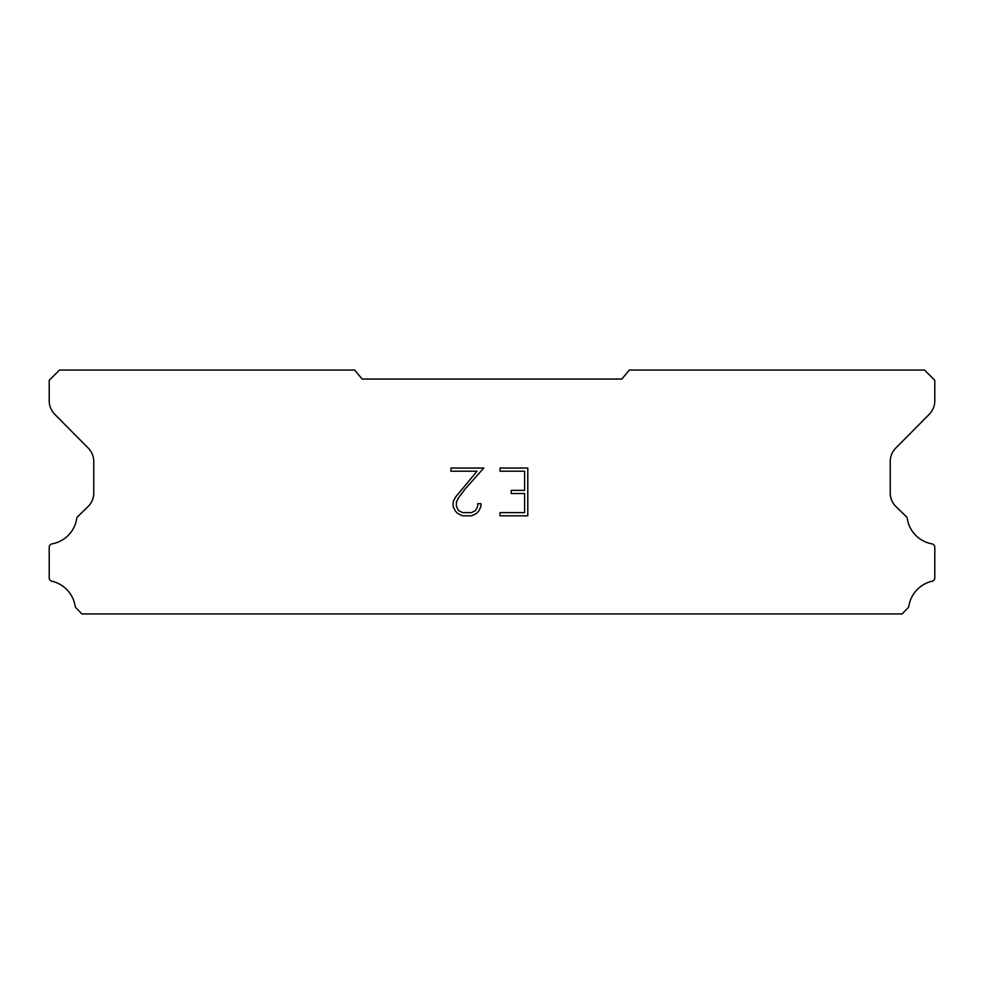 <?xml version="1.0" encoding="UTF-8"?>
<svg xmlns="http://www.w3.org/2000/svg" width="984" height="984" viewBox="0 0 984 984"><rect width="100%" height="100%" fill="white"/><g stroke="black" fill="none" stroke-linecap="round" stroke-linejoin="round"><path stroke-width="1.48" d="M524.607 512.639L524.607 493.525L511.225 493.525L511.225 490.339L524.607 490.339L524.607 471.213L500.057 471.213L500.057 468.027L527.793 468.027L527.793 515.825L500.057 515.825L500.057 512.639L524.607 512.639M480.93 503.71L480.93 506.576L478.654 511.237L476.293 513.562L471.631 515.825L462.443 515.825L457.806 513.525L455.444 511.188L453.144 506.526L453.144 501.791L455.444 497.215L477.043 471.213L450.93 471.213L450.93 468.027L483.796 468.027L465.186 488.937L458.556 497.769L456.416 502.123L456.416 506.317L458.495 510.524L462.726 512.639L471.373 512.639L475.579 510.524L477.695 506.317L477.695 503.71L480.93 503.71M621.802 379.049L629.329 370.07L924.529 370.07L934.8 380.341L934.8 400.66A19.25 19.25 0 0 1 929.228 414.326L895.821 448.027A19.25 19.25 0 0 0 890.237 461.668L890.237 493.205A19.25 19.25 0 0 0 896.092 506.735L906.694 516.994A3.788 3.788 0 0 1 907.273 518.519A30.295 30.295 0 0 0 931.848 543.832A3.592 3.592 0 0 1 934.8 547.362L934.8 577.756A3.592 3.592 0 0 1 932.008 581.261A30.295 30.295 0 0 0 908.872 606.07A3.85 3.85 0 0 1 907.851 608.026L902.131 613.93L81.869 613.93L76.149 608.026A3.85 3.85 0 0 1 75.128 606.07A30.295 30.295 0 0 0 51.992 581.261A3.592 3.592 0 0 1 49.2 577.756L49.2 547.362A3.592 3.592 0 0 1 52.152 543.832A30.295 30.295 0 0 0 76.727 518.519A3.788 3.788 0 0 1 77.305 516.994L87.908 506.735A19.25 19.25 0 0 0 93.763 493.205L93.763 461.668A19.25 19.25 0 0 0 88.179 448.027L54.772 414.326A19.25 19.25 0 0 1 49.2 400.66L49.2 380.341L59.471 370.07L354.671 370.07L362.198 379.049L621.802 379.049"/></g></svg>
